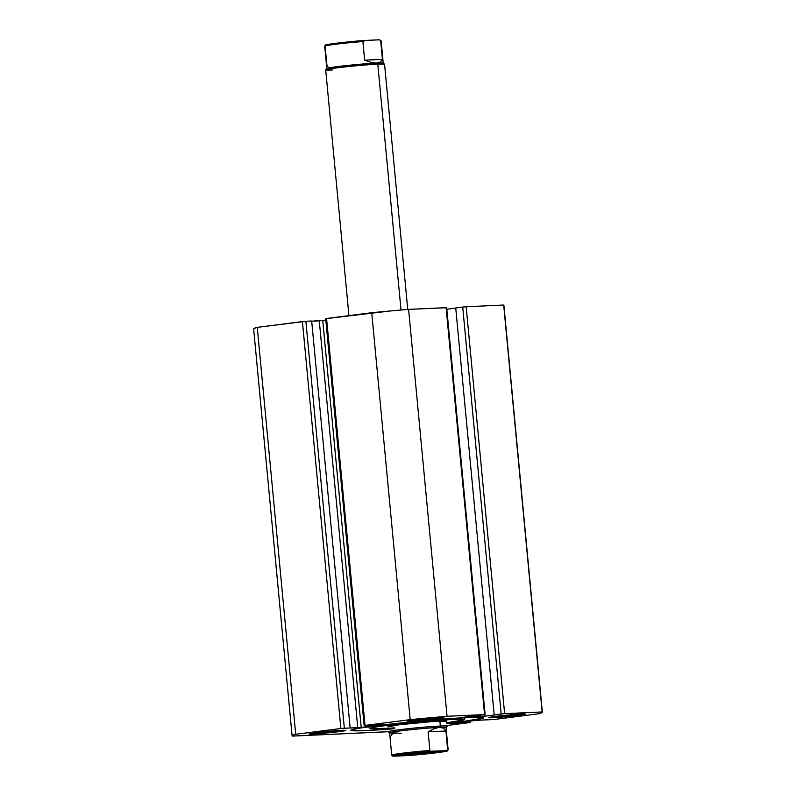 <?xml version="1.0" encoding="UTF-8"?>
<svg xmlns="http://www.w3.org/2000/svg" width="796" height="796" viewBox="0 0 796 796"><rect width="100%" height="100%" fill="white"/><g stroke="black" fill="none" stroke-linecap="round" stroke-linejoin="round"><path stroke-width="1.19" d="M388.02 729.196L366.19 730.559L351.235 730.529L351.155 730.012L358.518 728.31L374.826 725.962A66.655 2.677 -5.4 0 1 445.312 718.937A66.655 2.677 -5.4 0 1 483.59 717.753A66.655 2.677 -5.4 0 1 459.64 722.091L459.521 720.897L459.64 722.091L446.894 723.624M464.436 717.982A66.655 2.677 174.6 0 0 467.819 717.514M518.813 715.345L518.703 714.211L518.813 715.345L492.903 717.693L488.734 717.544L495.301 716.42A18.477 0.746 -5.4 0 1 514.843 714.47A18.477 0.746 -5.4 0 1 525.46 714.141A18.477 0.746 -5.4 0 1 518.813 715.345A18.477 0.746 -5.4 0 1 499.271 717.295A18.477 0.746 -5.4 0 1 488.654 717.624A18.477 0.746 -5.4 0 1 495.301 716.42L521.211 714.072L525.38 714.221L518.813 715.345M437.293 719.067L437.183 717.922L437.293 719.067L411.383 721.415L407.214 721.266L413.781 720.141A18.477 0.746 -5.4 0 1 433.322 718.191A18.477 0.746 -5.4 0 1 443.939 717.863A18.477 0.746 -5.4 0 1 437.293 719.067A18.477 0.746 -5.4 0 1 417.751 721.017A18.477 0.746 -5.4 0 1 407.134 721.345A18.477 0.746 -5.4 0 1 413.781 720.141L439.69 717.793L443.86 717.942L437.293 719.067M339.166 731.623L339.056 730.489L339.166 731.623L313.256 733.972L309.087 733.822L315.654 732.698A18.477 0.746 -5.4 0 1 335.196 730.758A18.477 0.746 -5.4 0 1 345.812 730.43A18.477 0.746 -5.4 0 1 339.166 731.623A18.477 0.746 -5.4 0 1 319.624 733.574A18.477 0.746 -5.4 0 1 309.007 733.902A18.477 0.746 -5.4 0 1 315.654 732.698L341.564 730.35L345.733 730.509L339.166 731.623M503.351 305.813L503.689 305.037L465.431 306.788L455.73 307.952L494.197 714.868L496.077 714.778L482.396 716.5L463.182 717.415L485.023 714.569L447.053 716.291L410.199 719.634L364.429 725.494L383.214 724.599L361.205 727.454L341.723 728.41L295.724 734.28L292.649 735.315L292.311 736.101L388.259 731.683M455.75 308.102L446.825 309.246L455.75 308.102M446.387 307.744L408.587 309.375L390.289 310.977L325.793 318.669M364.15 725.574L365.036 725.415L326.569 318.49L371.732 312.709L410.199 719.634L365.036 725.415L326.569 318.49L325.683 318.659L364.15 725.574L382.339 724.748L361.205 727.454L322.738 320.529L325.823 320.141L311.684 321.196L319.286 320.848L357.752 727.763L344.34 728.191L305.873 321.276L257.257 327.365L254.183 328.4L253.844 329.186M311.674 321.007L305.873 321.276L311.674 321.007L350.14 727.922L311.674 321.007M542.355 712.201L503.888 305.276A125.678 5.045 174.6 0 0 503.689 305.037L542.156 711.952L504.634 713.664L466.167 306.749L503.689 305.037L542.156 711.952A125.678 5.045 -5.4 0 1 542.355 712.201A125.678 5.045 -5.4 0 1 538.743 713.763L493.58 719.544L476.714 720.28L451.8 723.345L461.68 723.017L461.6 722.091L461.68 723.017L463.949 722.728L463.859 721.803L463.949 722.728L469.749 722.47L469.62 721.067L469.749 722.47L470.317 722.479L447.073 725.494L470.307 722.489L451.521 723.385L475.053 720.4L493.58 719.544L538.743 713.763L541.817 712.728L542.156 711.952L503.888 713.704L484.197 716.3L484.048 714.778L484.197 716.3L480.734 716.619L462.615 717.405L484.575 714.579L447.053 716.291L408.587 309.375L446.108 307.664L484.575 714.579L446.108 307.664L446.675 307.674L485.132 714.589M394.756 728.678A66.655 2.677 -5.4 0 1 350.867 730.3A66.655 2.677 -5.4 0 1 374.826 725.962L423.343 720.768L468.277 717.495L480.625 717.246L483.311 718.032L459.64 722.091M257.257 327.365L302.42 321.584L340.877 728.499L295.724 734.28L257.257 327.365A125.678 5.045 174.6 0 0 253.645 328.937L292.112 735.852A125.678 5.045 -5.4 0 1 295.724 734.28L257.257 327.365M292.112 735.852A125.678 5.045 -5.4 0 0 292.311 736.101L387.413 731.763M480.605 715.216L480.734 716.619L480.605 715.216M494.197 714.868L455.73 307.952L462.715 307.057L501.181 713.972L494.197 714.868M462.715 307.057L501.181 713.972L504.634 713.664L466.167 306.749L462.715 307.057M361.205 727.454L357.752 727.763L319.286 320.848L322.738 320.529L361.205 727.454M302.42 321.584L340.877 728.499L344.34 728.191L305.873 321.276L302.42 321.584M366.319 727.106A66.655 2.677 174.6 0 0 369.732 726.937M410.199 719.634A125.678 5.045 -5.4 0 1 447.053 716.291L408.587 309.375A125.678 5.045 174.6 0 0 371.732 312.709L410.199 719.634M387.791 726.808A29.571 1.184 -5.4 0 1 398.995 724.808L387.881 726.887M387.931 728.29L370.031 728.629L375.911 726.987L387.901 725.285A47.561 1.91 -5.4 0 1 437.8 720.36A47.561 1.91 -5.4 0 1 464.585 719.544A47.561 1.91 -5.4 0 1 446.566 722.758L464.257 719.813L462.794 719.206L454.397 719.325L422.766 721.594L387.901 725.285L387.811 724.39L387.901 725.285A47.561 1.91 -5.4 0 0 369.881 728.499L369.712 726.639M394.677 727.842A47.561 1.91 -5.4 0 1 369.881 728.499M446.466 721.405L431.601 721.624L398.995 724.808A29.571 1.184 -5.4 0 1 430.019 721.743A29.571 1.184 -5.4 0 1 446.675 721.246L446.675 721.246M407.741 309.445L384.567 64.287A29.571 1.184 174.6 0 0 377.782 64.177A29.571 1.184 -5.4 0 1 384.548 64.247L383.204 63.133A28.338 1.134 174.6 0 0 376.717 63.073L377.782 64.177L401.015 310.022L377.782 64.177A29.571 1.184 174.6 0 0 345.076 66.904A29.571 1.184 174.6 0 0 325.693 69.859L348.927 315.634M408.686 754.887L409.204 754.051L408.686 754.887L429.422 753.006L434.666 752.111L431.332 751.991A14.786 0.597 -5.4 0 1 434.715 752.021A14.786 0.597 -5.4 0 1 425.313 753.494A14.786 0.597 -5.4 0 1 408.686 754.887A14.786 0.597 -5.4 0 1 405.303 754.807A14.786 0.597 -5.4 0 1 415.263 753.324A14.786 0.597 -5.4 0 1 431.332 751.991L410.607 753.872L405.353 754.767L408.686 754.887M388.259 731.713A29.571 1.184 -5.4 0 1 407.642 728.758A29.571 1.184 -5.4 0 1 440.337 726.032A29.571 1.184 174.6 0 0 407.084 728.818A29.571 1.184 174.6 0 0 388.289 731.753L389.622 732.867A28.338 1.134 -5.4 0 1 407.651 730.041A28.338 1.134 -5.4 0 1 439.511 727.375L440.337 726.032L439.88 721.126L440.337 726.032A29.571 1.184 -5.4 0 1 447.133 726.141M401.522 733.564L396.11 732.927A28.338 1.134 -5.4 0 1 389.622 732.867M447.113 726.191A29.571 1.184 174.6 0 0 440.337 726.032L439.511 727.375A28.338 1.134 -5.4 0 1 446.009 727.534L447.113 726.191M392.149 755.285A28.338 1.134 -5.4 0 1 391.712 755.125A28.338 1.134 -5.4 0 1 429.89 750.449L428.129 731.822L434.278 728.609L439.511 727.375L443.481 728.191L445.929 731.007L447.69 749.633A28.338 1.134 -5.4 0 1 448.138 749.792L446.029 727.484A28.338 1.134 174.6 0 0 439.511 727.375L443.481 728.191L445.929 731.007L447.66 749.941L446.437 750.678L430.556 751.245L447.223 750.907L419.8 754.558L392.796 755.971L405.711 753.852L431.332 751.364A27.353 1.095 -5.4 0 0 402.617 754.23A27.353 1.095 -5.4 0 0 393.592 756.2L408.696 755.513A27.353 1.095 -5.4 0 0 437.412 752.648A27.353 1.095 -5.4 0 0 446.437 750.678L447.69 749.633M391.712 755.096A28.338 1.134 174.6 0 1 429.89 750.449L428.129 731.822L434.278 728.609L439.511 727.375A28.338 1.134 174.6 0 0 408.179 729.992A28.338 1.134 174.6 0 0 389.602 732.817L391.712 755.125L393.343 756.2M428.129 731.822L445.929 731.007L428.129 731.822M390.388 736.648L392.319 733.982L396.11 732.927M332.489 69.968A29.571 1.184 -5.4 0 1 325.713 69.809A29.571 1.184 -5.4 0 1 345.633 66.844A29.571 1.184 -5.4 0 1 377.782 64.177L376.717 63.073A28.338 1.134 174.6 0 0 345.922 65.63A28.338 1.134 174.6 0 0 326.818 68.466L325.713 69.809M381.125 40.875A28.338 1.134 174.6 0 0 380.677 40.715L382.438 59.352L380.518 62.018L376.717 63.073A28.338 1.134 -5.4 0 1 383.234 63.182L381.125 40.875L379.493 39.8M324.698 46.178A28.338 1.134 -5.4 0 1 362.876 41.531A28.338 1.134 174.6 0 0 324.698 46.208L326.808 68.516A28.338 1.134 -5.4 0 1 345.384 65.68A28.338 1.134 -5.4 0 1 376.717 63.073L371.304 62.436L364.638 60.158L362.876 41.362L364.638 60.158L382.438 59.352L364.638 60.158L371.304 62.436L376.717 63.073L380.518 62.018L382.438 59.352L380.677 40.715M379.234 39.8L380.597 40.427L379.234 39.8L364.13 40.487L379.642 39.82M363.394 40.686L364.13 40.487L363.394 40.686M327.912 66.645L326.897 64.993L325.136 46.367M325.614 45.531L328.38 44.377M356.837 41.093L345.484 42.188M338.509 42.974L332.658 43.72M362.08 41.223L364.14 41.113M364.001 40.497A27.353 1.095 174.6 0 0 335.355 43.362A27.353 1.095 174.6 0 0 326.39 45.322M464.575 719.544L464.406 717.684M408.756 755.503C425.85 754.27 447.7 751.533 447.332 750.956L448.138 749.792M364.07 40.497C346.976 41.73 325.126 44.467 325.504 45.044L324.698 46.208"/></g></svg>

